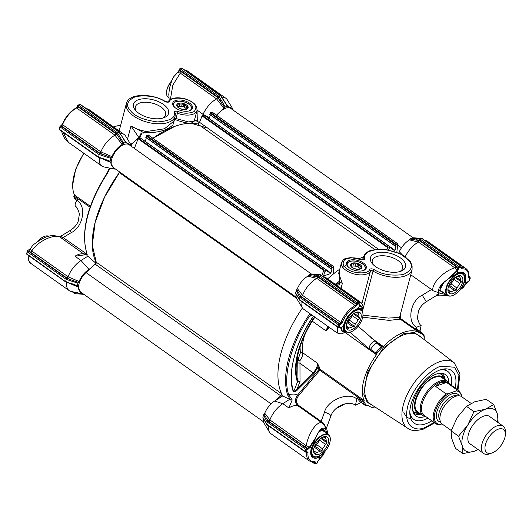 <?xml version="1.0" encoding="UTF-8"?>
<svg xmlns="http://www.w3.org/2000/svg" width="532" height="532" viewBox="0 0 532 532"><rect width="100%" height="100%" fill="white"/><g stroke="black" fill="none" stroke-linecap="round" stroke-linejoin="round"><path stroke-width="0.8" d="M87.195 254.456L86.955 255.613L87.813 256.218L81.017 260.507A19.312 9.922 125.4 0 0 68.089 276.773L79.049 281.508C81.336 276.281 84.635 272.231 88.937 269.352L81.017 260.507L74.985 256.231A19.312 9.922 -54.6 0 1 78.53 254.469A19.312 9.922 -54.6 0 1 83.916 254.063L85.426 254.835M74.985 256.231L86.789 254.549M216.657 98.945L180.288 73.117L172.867 85.034L170.353 99.57M115.012 135.241L114.985 135.188A19.312 9.922 125.4 0 0 100.907 151.866L111.873 156.601L111.175 157.532L99.93 153.229L100.907 151.866M62.197 238.283A1.682 0.865 -54.6 0 1 61.732 238.323L60.156 237.119A1.682 1.33 130.5 0 0 61.772 236.793L63.115 237.585A1.682 0.865 -54.6 0 1 62.197 238.283M190.217 123.258L191.121 123.244C186.918 123.264 181.711 122.074 175.507 119.66L174.456 119.767L172.927 124.894C167.274 130.393 157.771 132.987 144.425 132.661L145.13 131.71L164.481 128.777L173.818 121.176M136.365 111.274A15.641 7.94 -165.3 0 1 135.347 106.905A15.641 7.94 -165.3 0 1 139.53 103.108A15.641 7.94 -165.3 0 1 161.116 107.078A15.641 7.94 -165.3 0 1 165.605 114.846A15.641 7.94 -165.3 0 1 162.573 118.151M138.32 99.757A18.161 9.217 -165.3 0 1 163.324 104.325A18.161 9.217 -165.3 0 1 163.843 117.752A18.161 9.217 -165.3 0 1 163.736 117.791A18.161 9.217 -165.3 0 1 135.454 110.304A18.161 9.217 -165.3 0 1 138.32 99.757M189.611 103.148A10.234 5.194 14.7 0 0 176.617 100.235A10.234 5.194 14.7 0 0 173.871 106.493A10.234 5.194 14.7 0 0 175.686 108.116A10.234 5.194 14.7 0 0 189.871 110.689A10.234 5.194 14.7 0 0 189.611 103.148M189.465 110.829A9.396 4.768 14.7 0 0 191.553 108.714A9.396 4.768 14.7 0 0 188.853 104.053A9.396 4.768 14.7 0 0 179.464 101.14A9.396 4.768 14.7 0 0 173.379 103.946A9.396 4.768 14.7 0 0 174.163 106.812M180.335 108.761A6.716 3.411 -165.3 0 1 183.128 109.492M120.644 125.319A44.502 22.863 125.4 0 0 113.908 126.889A44.502 22.863 125.4 0 0 113.589 127.008L113.908 126.889M74.48 194.945L73.788 196.88A0.838 0.432 -54.6 0 1 74.114 196.135L74.234 195.989A0.838 0.432 125.4 0 0 74.56 195.237A0.838 0.432 125.4 0 0 74.527 195.051A44.502 22.863 -54.6 0 1 72.665 185.03A44.502 22.863 -54.6 0 1 83.963 153.356M83.73 153.189L75.677 169.216L72.665 185.03M76.668 200.69A0.838 0.432 125.4 0 1 76.648 200.677L76.648 200.677A0.838 0.432 125.4 0 0 76.648 200.677A46.178 23.727 -54.6 0 1 73.835 197.086A0.838 0.432 -54.6 0 1 73.788 196.88M65.788 281.827L26.866 253.99L27.584 250.572L30.144 248.929L31.74 250.998C37.154 241.767 53.719 233.634 60.156 237.119L59.744 236.853L70.231 230.449C73.988 228.088 76.675 224.996 78.284 221.166L79.408 213.851C77.931 209.049 76.681 206.635 75.67 206.609L75.484 206.416C74.673 204.906 75.198 202.925 77.047 200.464L78.231 199.048L74.114 196.135L73.822 196.68M59.677 236.886L61.772 236.793M70.231 230.449A5.041 0.359 58.6 0 0 71.215 232.644L63.115 237.585L86.829 254.05M177.648 72.452L177.688 72.425A0.838 0.366 52.3 0 0 177.668 72.438A0.838 0.392 -126.2 0 1 177.748 72.412L179.198 70.869L181.339 71.74A1.343 0.692 125.4 0 1 180.288 73.117L177.748 72.412L173.751 76.714L177.648 72.452A0.838 0.392 -126.2 0 0 177.582 72.532M181.339 71.74L217.847 97.642L224.564 107.378L227.257 106.048L220.627 95.727L218.014 97.137L179.477 69.805A0.838 0.426 -165.3 0 1 179.237 69.386A0.838 0.426 -165.3 0 1 179.457 69.18A0.838 0.579 70.4 0 1 180.228 68.901A0.838 0.432 125.4 0 0 179.477 69.805L179.198 70.869A0.838 0.426 -165.3 0 1 178.958 70.45L177.688 72.425A0.838 0.366 52.3 0 1 177.788 72.385M59.737 236.846C54.158 235.669 49.117 232.557 32.971 245.092L30.144 248.929M26.627 253.571L26.952 254.469A0.838 0.432 125.4 0 1 26.866 253.99A0.838 0.426 -165.3 0 1 26.627 253.571L27.584 250.572L66.706 278.322L65.549 281.435L77.386 286.223L77.665 286.808L67.93 282.692M28.788 250.14L30.597 252.254A1.343 0.692 125.4 0 0 31.74 250.998L68.089 276.786L67.105 278.156L70.876 279.772L66.706 278.322M63.055 132.342L68.402 142.31M59.531 128.81A0.838 0.426 14.7 0 0 59.305 129.01A0.838 0.426 14.7 0 0 59.544 129.429L98.227 156.874L110.064 161.662L110.649 158.297L103.773 156.122L104.186 155.045L99.477 153.416L98.467 157.266M111.873 156.601C114.327 151.248 117.752 147.198 122.154 144.465L114.979 135.201L116.202 133.938L118.656 137.123L119.667 136.498L117.266 132.634L78.583 105.19A0.838 0.579 -109.6 0 0 78.118 105.097L79.833 104.491A0.838 0.579 70.4 0 1 80.299 104.578L78.583 105.19A0.838 0.432 125.4 0 0 77.832 106.094L116.362 133.432L118.982 132.022L119.221 132.415M124.747 140.654L126.476 142.922L130.998 144.957L125.685 136.159A19.312 9.922 125.4 0 0 124.189 134.53L89.476 109.905L85.639 108.169M139.211 137.09L141.153 133.106L140.927 135.414L130.932 144.844M139.025 137.835L131.005 125.924C135.454 128.664 140.209 130.426 145.263 131.218L144.125 132.834L131.005 125.924L127.52 139.198M145.263 131.218L145.13 131.71M175.294 113.436A1.682 0.851 -165.3 0 1 177.435 113.223L176.025 118.583L174.556 118.343M175.507 119.66L176.025 118.583L188.368 121.908L194.173 121.263L196.973 110.59C197.212 107.265 195.723 104.511 192.498 102.31C185.036 96.837 170.765 95.953 168.065 102.018L165.326 101.459A1.343 0.565 120.5 0 0 164.94 101.499C167.068 102.457 168.611 102.457 169.568 101.486C170.041 96.678 186.679 97.276 192.012 102.29C196.341 105.05 197.026 108.149 194.067 111.594C188.634 113.748 183.334 113.728 178.167 111.527C175.826 110.882 174.516 111.161 174.243 112.365A1.343 1.137 -7.2 0 1 175.281 113.316L175.095 116.289A25.19 12.781 14.7 0 1 158.782 123.816A25.19 12.781 14.7 0 1 133.599 116.009A25.19 12.781 14.7 0 1 126.37 103.501L119.161 130.965M197.046 110.264L197.325 121.269M218.014 97.137L220.301 100.834L221.312 100.209L218.911 96.339L180.228 68.901L181.944 68.289A0.838 0.579 -109.6 0 0 181.478 68.196L182.25 68.302A0.838 0.432 125.4 0 0 181.944 68.289L220.866 96.119M70.47 280.843L70.876 279.772L78.384 282.425L77.891 283.17L66.101 279.333L27.418 251.889M109.865 168.165L107.451 173.312A88.585 45.506 125.4 0 0 86.689 252.454L86.955 255.613M86.689 252.454A0.838 0.672 162.6 0 1 86.47 252.155C80.911 230.097 87.8 203.729 107.132 173.053L107.245 173.1M107.451 173.312L107.132 173.053L109.446 168.079M99.344 157.691A19.312 9.922 125.4 0 0 101.838 166.031A19.312 9.922 125.4 0 0 103.873 166.908L113.928 169.016L110.343 162.247L100.608 158.13M116.362 133.432L122.919 143.667L125.612 142.343L119.288 132.049M124.189 134.53A19.312 9.922 125.4 0 0 120.205 133.539M141.153 133.106L141.798 133.007L140.481 136.538A0.838 0.352 -128.7 0 0 140.022 136.431M144.125 132.834L141.798 133.007M143.746 133.153L144.425 132.661M194.233 121.03L191.121 123.244L206.822 127.893M198.516 122.021L196.574 120.87A0.838 0.718 -62.1 0 0 196.428 120.791M199.38 122.613L199.999 121.23M202.586 115.431L203.064 114.353A19.312 9.922 -54.6 0 1 216.624 98.905L217.847 97.642M223.028 99.597L220.933 95.76M226.393 104.365L228.122 106.633L232.644 108.668L227.33 99.87A19.312 9.922 125.4 0 0 225.834 98.24A19.312 9.922 125.4 0 0 221.857 97.243M83.777 294.269L74.952 293.717L72.026 291.642M82.327 294.296L74.626 292.188M66.666 282.253A19.312 9.922 125.4 0 0 69.16 290.592A19.312 9.922 125.4 0 0 71.195 291.47L81.25 293.578L77.22 285.717L77.891 283.17M69.918 282.944L77.22 285.717L77.386 286.223L65.596 281.88M79.049 281.508L78.384 282.425M88.937 269.352L90.4 268.427M87.813 256.218L95.747 263.114M96.445 263.094L92.315 245.179L95.155 222.31L104.638 197L119.733 172.036M115.61 169.116L113.928 169.016M98.274 157.326L110.051 161.655L110.343 162.247L109.898 161.156L102.596 158.383M110.649 158.297L111.175 157.532M122.919 143.667L122.154 144.465M119.667 136.498L123.537 143.081M125.612 142.343L126.018 142.563L125.612 142.343M126.476 142.922L126.018 142.563L126.476 142.922M130.998 144.957L131.63 146.506M204.148 115.138L202.04 115.936L199.573 122.333A1.682 0.865 125.4 0 1 197.711 123.936A88.585 45.506 -54.6 0 0 152.917 138.3L174.935 126.317M216.444 115.158L223.799 108.176L216.624 98.905M224.564 107.378L223.799 108.176M221.312 100.209L225.182 106.792M227.257 106.048L227.663 106.267L227.257 106.048M228.122 106.633L227.663 106.267L228.122 106.633M232.644 108.668L233.275 110.21M83.012 293.657L83.477 294.382M82.919 293.664L81.25 293.578M376.556 407.997A44.502 22.863 -54.6 0 1 368.363 405.663A44.502 22.863 -54.6 0 1 367.951 405.364A0.838 0.432 -54.6 0 0 367.18 405.69L365.697 405.736A46.178 23.727 125.4 0 1 362.904 402.165L357.617 398.408A0.838 0.432 -54.6 0 1 357.903 397.457L356.719 398.874L355.542 405.158C348.34 400.244 333.99 406.109 330.838 416.144A5.041 1.576 -159.9 0 0 324.467 412.307L321.135 421.377L298.778 405.517C295.872 402.817 295.759 399.585 298.445 395.828L297.588 395.057C294.662 399.266 294.821 402.877 298.073 405.876A19.312 9.922 125.4 0 0 292.394 406.195A19.312 9.922 125.4 0 0 288.849 407.958L292.214 399.904L288.796 394.877A0.838 0.672 162.6 0 1 287.626 395.003L290.479 399.991L292.214 399.904M304.49 335.625A44.502 22.863 125.4 0 0 303.918 337.66A44.502 22.863 125.4 0 0 302.701 352.763L317.391 363.183A8.399 4.316 -54.6 0 1 313.222 372.633L297.308 388.413L300.015 381.524L299.962 360.583L297.667 360.184A1.682 1.343 162 0 1 298.146 359.16L297.481 356.633M320.124 369.667A0.838 0.432 125.4 0 0 320.118 369.281A0.838 0.692 -25.2 0 0 318.967 369.454L319.832 370.219A0.838 0.432 125.4 0 0 320.124 369.667A0.838 0.426 14.7 0 0 318.967 369.454L297.588 395.057C295.22 393.806 292.287 393.74 288.796 394.877C282.273 377.414 291.383 342.694 309.358 316.487L311.054 314.459M373.763 406.189L367.14 402.219L363.828 394.185L367.479 372.387L383.313 347.928L403.469 333.704L414.248 332.513L422.135 338.006M344.324 330.598L343.286 330.505L343.433 331.636C342.362 331.609 341.697 330.272 341.418 327.626A0.838 0.605 177.3 0 1 340.739 327.805L340.726 327.772A0.838 0.618 -5.5 0 0 341.418 327.566L343.16 326.422L343.845 324.32A0.838 0.412 15.7 0 0 344.064 324.128C346.551 317.005 350.668 312.058 356.42 309.285C359.24 308.56 360.603 308.42 360.51 308.879L360.862 309.85M443.768 292.793L441.301 291.755C440.523 290.931 437.59 289.488 444.074 282.293A0.838 0.352 45.8 0 0 444.12 282.066M318.422 456.343L317.212 456.842A0.838 0.592 71.8 0 1 317.604 457.966L323.975 452.479M357.617 398.408A46.178 23.727 125.4 0 0 360.41 401.979A0.838 0.432 125.4 0 0 360.43 401.999A0.838 0.432 125.4 0 0 360.45 402.012M366.149 405.856L360.41 401.979M266.825 424.649L305.448 452.047L306.638 452.001A0.838 0.579 70.4 0 0 306.944 451.621L306.518 451.774A0.838 0.579 70.4 0 1 305.747 452.06A0.838 0.432 -54.6 0 1 305.448 452.047A0.838 0.432 -54.6 0 1 305.361 451.562L266.685 424.124L267.23 422.022L305.913 449.467A0.838 0.432 -54.6 0 1 306.665 448.562L268.135 421.224L267.23 422.022L265.84 419.449A0.838 0.652 -28.4 0 1 266.805 418.764L268.58 421.091L269.897 419.954L306.239 445.736C308.254 433.533 316.959 420.486 322.219 422.94L322.645 422.508L321.135 421.377A0.838 0.432 -54.6 0 1 320.676 421.73A0.838 0.432 -54.6 0 1 320.43 421.743L298.073 405.876A0.838 0.432 125.4 0 0 298.319 405.863A0.838 0.432 125.4 0 0 298.778 405.517M337.268 333.045L337.361 326.941M301.112 301.225A19.312 9.922 125.4 0 0 302.149 307.569A19.312 9.922 125.4 0 0 303.646 309.198L337.142 332.966L341.045 333.93L342.734 333.491L345.687 331.616M370.771 337.607L383.379 346.551A0.838 0.432 -54.6 0 1 382.993 346.824A0.838 0.432 -54.6 0 1 382.688 346.811A0.838 0.432 -54.6 0 1 382.641 346.764L381.238 346.498A46.178 23.727 125.4 0 0 375.798 353.009L376.483 354.738L344.829 332.287M420.007 331.217L421.131 325.391L416.463 327.326L415.279 328.743L421.038 333.052A0.838 0.432 -54.6 0 1 420.579 333.404A0.838 0.432 -54.6 0 1 420.28 333.384A0.838 0.432 -54.6 0 1 420.273 333.384A44.502 22.863 -54.6 0 0 419.861 333.079A44.502 22.863 -54.6 0 0 383.379 346.551M399.718 318.602L400.403 318.415L400.809 312.696M362.731 259.31L362.425 259.676M360.603 258.033A88.585 45.506 125.4 0 0 358.887 258.672A88.585 45.506 -54.6 0 1 363.303 257.136A88.585 45.506 125.4 0 0 360.603 258.033M361.926 303.519L370.438 271.094A1.682 0.851 -165.3 0 1 373.012 271.087A25.19 12.781 -165.3 0 0 412.067 269.784L399.579 317.385L388.393 318.076L362.977 315.177M442.857 369.068L442.258 369.281A32.299 16.592 125.4 0 0 437.563 370.957L436.44 371.516A32.299 16.592 125.4 0 0 410.923 404.726A32.299 16.592 125.4 0 0 410.677 418.278A32.299 16.592 125.4 0 0 431.804 420.819M410.072 415.844A29.386 15.095 125.4 0 0 412.36 418.352L413.65 419.263A29.386 15.095 -54.6 0 1 409.82 412.081M455.119 387.948A32.299 16.592 125.4 0 0 445.743 368.849A32.299 16.592 125.4 0 0 443.289 369.068M439.612 370.086A29.386 15.095 -54.6 0 1 447.658 371.329L446.368 370.412A29.386 15.095 125.4 0 0 443.209 369.068M349.418 267.902A10.234 5.194 14.7 0 0 363.595 270.475A10.234 5.194 14.7 0 0 363.336 262.934A10.234 5.194 14.7 0 0 350.342 260.022A10.234 5.194 14.7 0 0 347.602 266.279A10.234 5.194 14.7 0 0 349.418 267.902M363.19 270.615A9.396 4.768 14.7 0 0 365.278 268.5A9.396 4.768 14.7 0 0 362.578 263.839A9.396 4.768 14.7 0 0 353.188 260.926A9.396 4.768 14.7 0 0 347.103 263.732A9.396 4.768 14.7 0 0 347.888 266.599M375.286 253.259A18.161 9.217 14.7 0 0 372.42 263.799A18.161 9.217 14.7 0 0 400.709 271.293A18.161 9.217 14.7 0 0 400.815 271.253A18.161 9.217 14.7 0 0 400.29 257.82A18.161 9.217 14.7 0 0 375.286 253.259M399.545 271.653A15.641 7.94 14.7 0 0 402.578 268.341A15.641 7.94 14.7 0 0 398.089 260.574A15.641 7.94 14.7 0 0 376.503 256.61A15.641 7.94 14.7 0 0 372.314 260.401A15.641 7.94 14.7 0 0 373.331 264.776M319.233 366.967L317.391 363.183L318.063 367.093A0.838 0.672 163 0 1 319.233 366.967A44.502 22.863 125.4 0 0 320.118 369.281L364.187 400.543A0.838 0.432 -54.6 0 1 363.895 401.48L357.903 397.457M300.341 352.902A1.682 1.277 -8.8 0 1 302.701 352.763A8.399 4.316 125.4 0 1 299.962 360.583L298.146 359.16L300.341 352.902L300.048 346.977M313.986 373.504L299.749 363.07A1.682 0.938 -0.8 0 1 297.74 362.352L298.02 381.424L299.19 381.397L297.448 382.003L293.657 391.665A0.838 0.678 160.6 0 1 293.471 391.938C294.795 392.104 296.331 391.219 298.073 389.284L313.986 373.504L318.063 367.093L318.967 369.454M297.155 358.342A51.71 26.567 -54.6 0 0 297.667 360.184L297.74 362.352M329.002 327.187L328.596 326.947L325.883 330.818L312.277 321.168M313.548 316.227L313.408 316.394A81.163 41.696 -54.6 0 0 293.657 391.665C294.562 391.585 295.779 390.501 297.308 388.413L298.073 389.284M300.015 381.524L299.19 381.397M313.448 316.154L314.525 316.906A70.53 36.236 125.4 0 0 297.448 382.003M322.645 422.508C324.66 424.17 325.604 426.391 325.484 429.171C325.424 426.611 324.334 424.536 322.219 422.94L320.43 421.743M309.371 447.279L309.95 447.505L309.371 447.279L307.536 448.25L305.095 446.993A1.343 0.692 -54.6 0 0 306.239 445.736L309.405 447.239L315.469 437.996L318.123 432.888C320.776 428.233 323.23 426.99 325.484 429.171L326.542 427.848L325.484 429.171L327.113 433.647M314.871 317.165A69.692 35.804 125.4 0 0 296.151 368.31A69.692 35.804 125.4 0 0 298.02 381.424M324.726 451.681L323.037 455.306L319.22 459.468M466.577 282.971L463.319 287.413L459.748 290.02M466.484 282.971L459.927 289.8M341.418 327.626L340.068 326.907A0.838 0.579 70.4 0 1 339.762 327.28L340.726 327.772M345.441 331.443L343.346 331.735C342.096 331.868 341.225 330.558 340.739 327.805L339.35 327.426M345.354 331.376L344.636 331.808A0.838 0.798 -116.1 0 0 344.596 330.844M359.087 304.41L359.526 305.315C361.787 305.94 362.651 307.25 362.126 309.245L362.046 309.331C361.627 308.081 359.845 307.942 356.706 308.919L358.422 308.148L359.406 306.02A0.838 0.698 -79.3 0 0 359.492 305.295L359.526 305.315A0.838 0.692 96.5 0 1 359.452 306.026C361.587 306.445 362.452 307.549 362.046 309.331L360.889 309.425L362.126 309.245L361.846 310.688M359.492 305.295L359.14 304.131A0.838 0.426 -165.3 0 1 358.92 304.331L359.452 306.026M326.409 433.148L322.931 429.051L318.123 432.888A0.838 0.539 -147.1 0 1 318.07 433.181L315.543 438.188L311.227 449.294A0.838 0.439 13.7 0 1 311.001 449.513L315.503 438.082L315.017 438.248L315.516 438.055L309.99 447.439M324.58 451.848L319.247 459.289A0.838 0.392 53.8 0 1 319.153 459.548A0.838 0.392 53.8 0 1 319.134 459.562M446.594 294.795L439.266 292.919C437.523 290.226 439.053 286.695 443.848 282.326A0.838 0.352 45.8 0 0 444.074 282.293L449.001 278.389L458.537 272.823A0.838 0.592 -108.2 0 0 458.863 272.444L448.915 278.316L457.227 271.12A0.838 0.392 -126 0 0 456.988 270.515L457.015 270.475A0.838 0.366 52.3 0 1 457.281 271.074L457.626 271.36L457.214 272.869L458.863 272.444C464.416 271.247 466.617 274.066 465.467 280.896L460.626 288.883M448.888 278.336L443.848 282.326L439.592 290.565L446.002 294.376M457.227 271.12L458.85 268.653A0.838 0.426 -165.3 0 1 457.693 268.441L457.015 270.475M422.295 239.021L421.756 238.416L412.918 237.764L413.324 237.984L410.844 238.509L416.689 238.808A0.838 0.579 93.7 0 0 416.23 239.826L419.435 240.038L457.972 267.377A0.838 0.432 -54.6 0 1 458.724 266.472A0.838 0.579 70.4 0 1 459.129 267.589A0.838 0.426 -165.3 0 1 457.972 267.377L457.693 268.441L455.838 266.479A1.343 0.692 -54.6 0 1 454.787 267.855L456.988 270.515L448.915 278.316M468.227 281.415A0.838 0.579 -109.6 0 0 468.526 281.042L469.397 280.73A0.838 0.426 14.7 0 0 469.623 280.524L470.268 278.076A0.838 0.426 -165.3 0 1 470.042 278.283L469.397 280.73A0.838 0.579 -109.6 0 1 469.091 281.102L466.65 282.811M464.396 280.756A0.838 0.439 -166.3 0 0 465.467 280.896L465.054 282.904L466.305 282.465L466.517 282.904L468.526 281.042M320.643 275.31L320.277 274.685L316.926 274.465A0.838 0.579 -86.3 0 1 317.085 274.512M419.435 240.038L420.047 239.028L421.923 238.396L418.571 238.176A0.838 0.579 -86.3 0 1 418.731 238.223M343.286 330.505L343.426 331.629C342.847 330.565 342.987 328.131 343.845 324.32C346.412 316.986 350.701 311.852 356.706 308.919A0.838 0.572 68.9 0 1 356.42 309.285M344.064 324.128L343.546 330.857M299.895 300.161L299.363 299.563L299.895 300.161L299.363 299.563L299.908 297.461L298.519 294.888A0.838 0.652 -28.4 0 1 299.483 294.203L301.258 296.53L302.575 295.393A19.312 9.922 -54.6 0 1 316.786 278.362L317.677 276.866L308.58 275.383L307.815 276.181A15.115 7.767 125.4 0 0 297.395 288.663L302.575 295.38L340.919 322.592A19.312 9.922 -54.6 0 1 355.137 305.561A0.838 0.499 61.8 0 1 355.642 306.638C349.637 310.189 345.108 315.622 342.036 322.924L340.919 322.592A1.343 0.692 -54.6 0 1 339.768 323.848L339.343 324.001L300.813 296.663L299.908 297.461L338.591 324.906A0.838 0.432 -54.6 0 1 339.343 324.001A0.838 0.579 70.4 0 1 339.748 325.118L339.197 327.213A0.838 0.579 70.4 0 1 338.425 327.499A0.838 0.432 -54.6 0 1 338.126 327.486A0.838 0.432 -54.6 0 1 338.039 327L299.363 299.563L297.967 296.989A0.838 0.652 151.6 0 0 298.006 297.401L299.39 299.955M314.518 461.976A1.343 0.692 -54.6 0 1 314.605 462.694A0.838 0.426 14.7 0 0 315.762 462.907L315.629 463.432A0.838 0.579 70.4 0 1 314.858 463.711A0.838 0.432 -54.6 0 1 314.552 463.698A0.838 0.432 -54.6 0 1 314.465 463.219A0.838 0.426 14.7 0 0 315.629 463.432L317.338 462.82A0.838 0.426 14.7 0 0 317.564 462.614L317.032 463.192A0.838 0.579 -109.6 0 0 317.338 462.82L317.617 461.756A0.838 0.426 14.7 0 0 317.843 461.55L319.114 459.575A0.838 0.366 -127.7 0 0 319.187 459.329L318.848 459.049L319.233 457.52L317.604 457.966C312.051 459.156 309.85 456.336 311.001 449.513L311.4 447.485L310.163 447.937L309.95 447.505L307.942 449.367A0.838 0.579 70.4 0 0 307.536 448.25L306.665 448.562A0.838 0.579 70.4 0 1 307.07 449.68L307.942 449.367M318.07 433.181C323.649 427.05 321.222 430.588 323.057 430.062L324.394 431.718M319.007 459.615A0.838 0.366 -127.7 0 0 319.114 459.575L323.037 455.306M319.247 459.289L317.617 461.756M266.685 424.124L265.288 421.55A0.838 0.652 151.6 0 0 265.328 421.962L266.712 424.516M359.18 302.648A0.838 0.426 -165.3 0 1 359.419 303.067A0.838 0.426 -165.3 0 1 359.2 303.267A0.838 0.579 -109.6 0 0 358.794 302.149L320.111 274.712L318.402 275.323L317.79 276.327L356.327 303.666L356.187 304.184A0.838 0.426 14.7 0 0 357.344 304.397L355.642 306.638M436.646 294.881C437.71 295.626 438.587 294.974 439.266 292.919L432.975 290.698C431.113 283.749 443.854 270.988 454.787 267.855L418.438 242.067L419.322 240.577L410.225 239.087L409.46 239.885A15.115 7.767 125.4 0 0 399.319 251.716L398.707 253.086M362.904 402.165L363.715 401.58M355.542 405.158L360.004 403.083L360.729 402.212M329.567 327.566L325.883 330.818A8.399 4.316 -54.6 0 0 327.513 326.136M424.868 240.424A19.312 9.922 -54.6 0 1 425.607 240.531A19.312 9.922 -54.6 0 1 427.642 241.408L465.985 268.607A19.312 9.922 -54.6 0 0 461.164 267.709A1.343 0.692 -54.6 0 1 460.885 267.682M418.398 238.196A0.838 0.579 -86.3 0 1 418.571 238.176L413.085 237.738M320.111 274.712L316.753 274.492A0.838 0.579 -86.3 0 1 316.926 274.465L311.439 274.033M316.753 274.492L311.273 274.053L311.679 274.279L309.198 274.798L315.044 275.104A0.838 0.579 93.7 0 0 314.585 276.121L317.79 276.327M310.063 313.754L308.387 315.868A88.585 45.506 125.4 0 0 287.626 395.003M312.124 315.217L309.358 316.487L308.387 315.868M288.849 407.958L282.818 403.675L289.621 399.386L290.479 399.991M276.061 400.144L280.71 395.801A1.682 0.865 125.4 0 0 281.561 394.418A1.682 0.865 125.4 0 0 281.548 393.66A88.585 45.506 -54.6 0 1 302.415 307.968A88.585 45.506 125.4 0 0 282.718 395.948L274.598 401.068L282.818 403.675A19.312 9.922 125.4 0 0 269.897 419.941L264.717 413.224L263.553 414.887L262.888 417.427L265.288 421.55M306.705 451.967A1.343 0.692 -54.6 0 1 306.831 452.519A19.312 9.922 -54.6 0 0 309.311 460.965L270.968 433.76A19.312 9.922 -54.6 0 1 269.471 432.13A19.312 9.922 -54.6 0 1 268.434 425.786M410.764 274.765L431.538 289.508L422.302 295.147A5.041 0.359 58.6 0 0 424.948 299.509A5.041 0.359 58.6 0 0 426.571 301.551L437.124 295.114L439.266 292.919M424.769 340.034A44.502 22.863 -54.6 0 0 424.037 338.199A0.838 0.432 -54.6 0 1 424.323 337.261L424.137 335.745A46.178 23.727 125.4 0 0 421.351 332.174L421.098 332.866M367.12 405.77A45.34 23.295 -54.6 0 1 363.828 401.56M364.187 400.543A44.502 22.863 -54.6 0 1 376.483 354.738M382.235 346.438L376.703 342.515A0.838 0.432 125.4 0 0 376.656 342.468A0.838 0.432 125.4 0 0 375.951 342.748A46.178 23.727 125.4 0 0 370.511 349.251A0.838 0.432 125.4 0 0 370.305 350.182L376.117 354.312M376.683 342.488L376.097 341.737C374.176 338.778 367.366 346.917 369.693 349.404L370.305 350.182M358.994 302.096L360.703 302.322L361.527 303.041L362.97 305.986L363.01 307.815L362.059 310.961M410.844 238.509L410.225 239.087M418.438 242.067L409.46 239.885M360.703 302.322L325.99 277.697A19.312 9.922 125.4 0 0 323.961 276.826A19.312 9.922 125.4 0 0 323.217 276.713M309.198 274.798L308.58 275.383M316.786 278.362L307.815 276.181M300.813 296.663L296.723 289.581L295.566 292.866L297.967 296.989M297.395 288.663L296.723 289.581M298.519 294.888L296.231 290.326M295.566 292.866L296.005 293.957A15.115 7.767 125.4 0 0 296.829 298.771L302.149 307.569M282.718 395.948L289.621 399.386M274.598 401.068A15.115 7.767 125.4 0 0 264.717 413.224M268.135 421.224L264.045 414.142M265.84 419.449L263.553 414.887M262.888 417.427L263.327 418.518A15.115 7.767 125.4 0 0 264.151 423.332L269.471 432.13M418.431 242.073A19.312 9.922 125.4 0 0 405.178 256.856M432.975 290.698L431.538 289.508M421.311 332.148L416.064 328.424A0.838 0.432 125.4 0 0 416.044 328.41A0.838 0.432 125.4 0 0 415.279 328.743M421.105 332.972A45.34 23.295 -54.6 0 1 424.39 337.182M376.204 354.385A45.34 23.295 -54.6 0 1 382.608 346.718M376.097 341.737L358.136 326.262M336.264 284.986L338.418 283.091L337.727 282.153A88.585 45.506 125.4 0 0 335.293 284.301M321.747 275.669L323.749 270.489L325.604 269.511L325.504 271.067L324.613 271.892L323.622 276.002L330.711 273.521L332.041 269.245L331.443 268.946L331.775 267.689L333.65 266.638L333.178 272.637A1.682 0.865 125.4 0 0 333.398 273.362A1.682 0.865 125.4 0 0 334.495 273.102A88.585 45.506 -54.6 0 1 339.768 269.172A88.585 45.506 125.4 0 0 327.659 278.881M399.579 317.385L400.197 319.127L389.025 320.397L362.724 317.158M337.667 285.977L338.418 283.091L339.768 282.585L339.077 281.581L337.727 282.153M339.077 281.581L342.342 283.396L341.039 288.371M339.456 270.362L339.576 281.94M345.92 265.568L342.768 267.37M369.454 269.564C368.982 274.372 352.344 273.774 347.01 268.76C342.681 266 341.996 262.901 344.962 259.456C350.389 257.302 355.689 257.322 360.856 259.523C363.196 260.168 364.506 259.889 364.786 258.685C363.389 253.259 368.955 250.073 381.471 249.122C395.409 251.018 404.387 254.722 408.423 260.241C413.73 265.634 412.001 270.409 403.249 274.559C391.193 276.055 381.471 274.386 374.089 269.558C371.961 268.594 370.412 268.594 369.454 269.564A1.343 1.15 25.8 0 1 370.438 271.094A15.115 7.667 -165.3 0 1 360.211 274.878A15.115 7.667 -165.3 0 1 345.8 270.209A15.115 7.667 -165.3 0 1 341.464 262.702L338.665 273.375L342.342 283.396M356.852 269.278A6.716 3.411 14.7 0 0 354.066 268.547M420.932 414.135A22.051 11.332 -54.6 0 1 419.548 413.929A22.051 11.332 -54.6 0 1 415.253 400.363A22.051 11.332 -54.6 0 1 429.317 379.815A22.051 11.332 -54.6 0 1 444.572 378.658A22.051 11.332 -54.6 0 1 445.224 379.895A24.332 12.502 -54.6 0 0 441.613 373.258M424.955 416.536A25.423 13.061 -54.6 0 1 414.375 414.481A25.423 13.061 -54.6 0 1 413.364 401.474A25.423 13.061 -54.6 0 1 443.382 373.59A25.423 13.061 -54.6 0 1 448.815 382.9M447.658 371.329A29.386 15.095 -54.6 0 1 451.276 385.221M427.961 418.092A29.386 15.095 -54.6 0 1 413.65 419.263M174.968 107.564A9.237 4.688 -165.3 0 1 175.946 101.765A9.237 4.688 -165.3 0 1 175.999 101.745A9.237 4.688 -165.3 0 1 190.383 105.555A9.237 4.688 -165.3 0 1 188.927 110.915A9.237 4.688 -165.3 0 1 188.388 111.088M186.519 109.266L186.772 109.047A5.207 2.64 14.7 0 0 187.35 108.209A5.207 2.64 14.7 0 0 187.397 107.843L187.916 106.6L186.666 106.32A5.207 2.64 14.7 0 0 184.823 105.017L183.846 103.713L182.21 104.166A5.207 2.64 14.7 0 0 179.75 104.066L178.38 103.494L177.868 104.738A5.207 2.64 14.7 0 0 177.282 105.569A5.207 2.64 14.7 0 0 177.236 105.941L177.974 107.464M178.353 103.414A5.879 2.986 14.7 0 0 177.422 106.826A5.879 2.986 14.7 0 0 186.579 109.246A5.879 2.986 14.7 0 0 186.612 109.233A5.879 2.986 14.7 0 0 186.446 104.89A5.879 2.986 14.7 0 0 178.353 103.414M177.123 106.367L177.236 105.941M177.868 104.738L177.356 106.693M182.21 104.166L181.625 106.4A5.207 2.64 14.7 0 0 179.158 106.3L179.75 104.066M186.666 106.32L186.074 108.561A5.207 2.64 14.7 0 0 184.238 107.258L184.823 105.017M187.211 108.555L187.397 107.843M186.074 108.561L186.765 109.053M181.625 106.4L183.121 106.46L184.238 107.258M177.395 106.752L177.661 106.24L179.158 106.3M177.661 106.24L178.38 103.494M183.121 106.46L183.846 103.713M348.699 267.35A9.237 4.688 -165.3 0 1 349.67 261.551A9.237 4.688 -165.3 0 1 349.73 261.531A9.237 4.688 -165.3 0 1 364.114 265.342A9.237 4.688 -165.3 0 1 362.658 270.702A9.237 4.688 -165.3 0 1 362.112 270.874M360.25 269.059L360.497 268.833A5.207 2.64 14.7 0 0 361.082 268.002A5.207 2.64 14.7 0 0 361.122 267.629L361.64 266.392L360.39 266.106A5.207 2.64 14.7 0 0 358.555 264.803L357.571 263.5L355.935 263.952A5.207 2.64 14.7 0 0 353.474 263.852L352.111 263.28L351.592 264.524A5.207 2.64 14.7 0 0 351.007 265.355A5.207 2.64 14.7 0 0 350.967 265.727L351.699 267.25M352.078 263.2A5.879 2.986 14.7 0 0 351.153 266.612A5.879 2.986 14.7 0 0 360.304 269.039A5.879 2.986 14.7 0 0 360.337 269.026A5.879 2.986 14.7 0 0 360.171 264.677A5.879 2.986 14.7 0 0 352.078 263.2M350.854 266.153L350.967 265.727M351.592 264.524L351.08 266.479M355.935 263.952L355.349 266.193A5.207 2.64 14.7 0 0 352.889 266.093L353.474 263.852M360.39 266.106L359.805 268.347A5.207 2.64 14.7 0 0 357.963 267.044L358.555 264.803M360.935 268.341L361.122 267.629M359.805 268.347L360.497 268.84M355.349 266.193L356.846 266.253L357.963 267.044M351.12 266.539L351.386 266.027L352.889 266.093M351.386 266.027L352.111 263.28M356.846 266.253L357.571 263.5M350.847 331.868A13.267 6.816 -54.6 0 1 350.694 331.928A13.267 6.816 -54.6 0 1 345.84 331.722A13.267 6.816 -54.6 0 1 344.49 324.121A13.267 6.816 -54.6 0 1 352.024 312.497A13.267 6.816 -54.6 0 1 361.195 310.083A13.267 6.816 -54.6 0 1 362.99 314.598A13.267 6.816 -54.6 0 1 362.99 314.764M344.955 324.207A12.928 6.643 -54.6 0 1 355.25 310.874A12.928 6.643 -54.6 0 1 362.99 314.924A12.928 6.643 -54.6 0 1 362.545 317.93A12.928 6.643 -54.6 0 1 351 331.815A12.928 6.643 -54.6 0 1 344.955 324.207M346.312 325.172A8.818 4.529 125.4 0 0 347.117 327.113L348.061 328.849L348.912 327.885A8.818 4.529 125.4 0 0 352.57 326.582L354.651 326.495L348.161 321.887L349.305 320.065A8.818 4.529 125.4 0 0 352.151 315.536L358.029 319.699A8.818 4.529 125.4 0 1 355.183 324.234L354.651 326.495M355.17 312.69A8.818 4.529 125.4 0 1 356.241 312.583L358.322 312.497L358.036 313.355A8.818 4.529 125.4 0 1 358.847 316.587L359.785 318.316L358.029 319.699M346.611 323.616A10.494 5.393 125.4 0 0 346.252 326.056A10.494 5.393 125.4 0 0 352.53 329.348A10.494 5.393 125.4 0 0 360.889 318.522A10.494 5.393 125.4 0 0 355.981 312.344A10.494 5.393 125.4 0 0 346.611 323.616M347.163 321.953A8.725 4.482 125.4 0 0 352.41 314.558M352.55 314.439A8.818 4.529 -54.6 0 1 352.151 315.536L353.135 313.966M355.183 324.234L349.305 320.065A8.818 4.529 -54.6 0 1 347.097 322.126M358.847 316.587L354.152 313.255M356.872 312.53L358.036 313.355M348.912 327.885L346.565 326.222M346.931 322.578L352.57 326.582M359.785 318.316L353.388 313.78M347.03 322.292L348.161 321.887M263.52 421.79L80.392 291.868A13.852 7.115 -54.6 0 1 85.985 272.557L95.048 264.085A1.682 0.865 125.4 0 0 95.893 262.708A1.682 0.865 125.4 0 0 95.886 261.943A88.585 45.506 -54.6 0 1 119.328 172.594A1.682 0.865 125.4 0 0 119.667 171.989M393.534 251.091L394.97 250.326L395.994 246.409L395.402 246.11L395.728 244.853L397.79 243.809L396.825 252.274M386.99 249.495L388.134 247.187L389.743 246.682L389.464 248.231L388.387 249.754M296.198 297.228L113.07 167.307A13.852 7.115 -54.6 0 1 115.278 151.893A13.852 7.115 -54.6 0 1 129.103 144.711L311.393 274.033M134.35 148.435L138.087 138.772L140.189 137.974M145.329 141.499L146.313 137.775M331.429 269.026L145.815 137.422L146.566 135.434L148.242 135.101M209.289 118.663L210.266 114.939M395.389 246.19L209.774 114.593L210.519 112.598L212.195 112.265M216.97 115.53A13.852 7.115 -54.6 0 1 230.748 108.415L413.038 237.738M471.059 403.369L461.596 396.659A16.791 8.625 125.4 0 0 455.552 396.36A16.791 8.625 125.4 0 0 442.172 409.873A16.791 8.625 125.4 0 0 442.165 424.051L451.242 430.494M489.939 453.736A16.791 8.625 -54.6 0 1 489.839 453.769A16.791 8.625 -54.6 0 1 489.733 453.809A16.791 8.625 -54.6 0 1 483.688 453.51A16.791 8.625 -54.6 0 1 483.694 439.332A16.791 8.625 -54.6 0 1 497.074 425.819A16.791 8.625 -54.6 0 1 503.119 426.119A16.791 8.625 -54.6 0 1 505.4 431.831L505.36 434.278A14.271 7.335 125.4 0 0 498.291 429.171A14.271 7.335 125.4 0 0 485.457 444.533A14.271 7.335 125.4 0 0 492.047 452.958A14.271 7.335 125.4 0 0 492.133 452.932A14.271 7.335 125.4 0 0 505.36 434.278M461.876 396.859A19.312 9.922 125.4 0 0 456.03 390.954L457.094 389.949A20.15 10.354 -54.6 0 1 459.236 390.867L447.485 382.528A20.15 10.354 125.4 0 0 440.23 382.169A20.15 10.354 125.4 0 0 424.17 398.388A20.15 10.354 125.4 0 0 424.164 415.399L435.914 423.738A20.15 10.354 -54.6 0 1 434.445 410.305A20.15 10.354 -54.6 0 1 446.135 393.86L448.37 393.693A19.312 9.922 125.4 0 0 435.03 412.406A19.312 9.922 125.4 0 0 440.297 424.483L438.062 424.656A20.15 10.354 -54.6 0 1 435.914 423.738L438.062 424.656M426.039 416.729A20.994 10.786 -54.6 0 1 423.093 415.672A20.994 10.786 -54.6 0 1 423.1 397.949A20.994 10.786 -54.6 0 1 439.831 381.052A20.994 10.786 -54.6 0 1 447.385 381.431A20.994 10.786 -54.6 0 1 449.36 383.858M457.094 389.949L446.514 382.448L440.729 382.521L435.562 386.358L446.135 393.86M456.03 390.954L448.37 393.693M441.952 423.891L440.297 424.483M446.514 382.448L435.562 386.358M497.473 422.109A25.19 12.941 125.4 0 0 497.48 414.435A25.19 12.941 125.4 0 0 485.397 409.234L493.716 404.586L486.288 399.319L474.823 401.733L466.504 406.382L457.234 417.527L451.109 430.907L451.728 438.521L455.492 448.363L462.92 453.636L462.301 446.022A25.19 12.941 125.4 0 0 474.384 451.222A25.19 12.941 125.4 0 0 478.042 449.507M470.88 444.426A16.878 8.672 -54.6 0 1 467.834 438.248A16.878 8.672 -54.6 0 1 477.35 420.094A16.878 8.672 -54.6 0 1 483.475 416.197A16.878 8.672 -54.6 0 1 490.311 417.028M485.397 409.234A25.19 12.941 125.4 0 0 467.808 425.028A25.19 12.941 125.4 0 0 462.301 446.022L458.537 436.173L467.808 425.028L473.932 411.648L485.397 409.234M478.148 449.58L474.384 451.222L462.92 453.636M493.716 404.586L497.48 414.435L498.098 422.049M466.504 406.382L473.932 411.648M451.109 430.907L458.537 436.173M48.884 236.308A13.267 6.816 125.4 0 0 44.455 236.361A13.267 6.816 125.4 0 0 39.641 239.427A13.267 6.816 125.4 0 0 38.171 240.876M44.302 236.421A12.928 6.643 125.4 0 0 44.149 236.474A12.928 6.643 125.4 0 0 39.454 239.46A12.928 6.643 125.4 0 0 37.792 241.122M171.55 81.103A13.267 6.816 125.4 0 0 166.483 92.841A13.267 6.816 125.4 0 0 168.285 97.356L168.87 97.775M171.69 80.758A12.928 6.643 125.4 0 0 166.489 92.515A12.928 6.643 125.4 0 0 166.489 92.674M318.176 456.429A13.267 6.816 -54.6 0 1 318.016 456.489A13.267 6.816 -54.6 0 1 313.162 456.283A13.267 6.816 -54.6 0 1 311.812 448.682A13.267 6.816 -54.6 0 1 319.346 437.058A13.267 6.816 -54.6 0 1 328.517 434.644A13.267 6.816 -54.6 0 1 330.312 439.159A13.267 6.816 -54.6 0 1 330.312 439.326M312.277 448.769A12.928 6.643 -54.6 0 1 322.572 435.435A12.928 6.643 -54.6 0 1 330.312 439.485A12.928 6.643 -54.6 0 1 329.867 442.491A12.928 6.643 -54.6 0 1 318.322 456.376A12.928 6.643 -54.6 0 1 312.277 448.769M313.634 449.733A8.818 4.529 125.4 0 0 314.439 451.675L315.383 453.41L316.234 452.446A8.818 4.529 125.4 0 0 319.892 451.143L321.973 451.056L315.483 446.448L316.626 444.626A8.818 4.529 125.4 0 0 319.473 440.097L325.351 444.26A8.818 4.529 125.4 0 1 322.505 448.795L321.973 451.056M322.492 437.251A8.818 4.529 125.4 0 1 323.562 437.144L325.644 437.058L325.358 437.916A8.818 4.529 125.4 0 1 326.169 441.148L327.107 442.877L325.351 444.26M313.933 448.177A10.494 5.393 125.4 0 0 313.574 450.617A10.494 5.393 125.4 0 0 319.852 453.909A10.494 5.393 125.4 0 0 328.211 443.083A10.494 5.393 125.4 0 0 323.303 436.905A10.494 5.393 125.4 0 0 313.933 448.177M314.485 446.514A8.725 4.482 125.4 0 0 319.732 439.119M319.872 439A8.818 4.529 -54.6 0 1 319.473 440.097L320.457 438.528M322.505 448.795L316.626 444.626A8.818 4.529 -54.6 0 1 314.419 446.687M326.169 441.148L321.474 437.816M324.194 437.091L325.358 437.916M316.234 452.446L313.887 450.784M314.252 447.139L319.892 451.143M327.107 442.877L320.71 438.341M314.352 446.853L315.483 446.448M452.499 295.579A13.267 6.816 -54.6 0 1 452.34 295.639A13.267 6.816 -54.6 0 1 447.485 295.433A13.267 6.816 -54.6 0 1 446.142 287.832A13.267 6.816 -54.6 0 1 453.67 276.201A13.267 6.816 -54.6 0 1 462.84 273.787A13.267 6.816 -54.6 0 1 464.636 278.303A13.267 6.816 -54.6 0 1 464.636 278.469M446.601 287.918A12.928 6.643 -54.6 0 1 456.895 274.579A12.928 6.643 -54.6 0 1 464.636 278.628A12.928 6.643 -54.6 0 1 464.19 281.634A12.928 6.643 -54.6 0 1 452.646 295.526A12.928 6.643 -54.6 0 1 446.601 287.918M447.957 288.883A8.818 4.529 125.4 0 0 448.762 290.824L449.706 292.553L450.557 291.596A8.818 4.529 125.4 0 0 454.215 290.286L456.296 290.199L449.806 285.598L450.95 283.775A8.818 4.529 125.4 0 0 453.796 279.24L459.675 283.41A8.818 4.529 125.4 0 1 456.828 287.945L456.296 290.199M456.815 276.401A8.818 4.529 125.4 0 1 457.886 276.294L459.967 276.201L459.681 277.066A8.818 4.529 125.4 0 1 460.493 280.291L461.43 282.027L459.675 283.41M448.257 287.327A10.494 5.393 125.4 0 0 447.897 289.767A10.494 5.393 125.4 0 0 454.182 293.052A10.494 5.393 125.4 0 0 462.534 282.226A10.494 5.393 125.4 0 0 457.626 276.055A10.494 5.393 125.4 0 0 448.257 287.327M448.808 285.657A8.725 4.482 125.4 0 0 454.055 278.263M454.195 278.143A8.818 4.529 -54.6 0 1 453.796 279.24L454.78 277.671M456.828 287.945L450.95 283.775A8.818 4.529 -54.6 0 1 448.742 285.837M460.493 280.291L455.798 276.966M458.518 276.241L459.681 277.066M450.557 291.596L448.21 289.927M448.576 286.289L454.215 290.286M461.43 282.027L455.033 277.485M448.676 285.997L449.806 285.598M178.167 111.527L177.435 113.223A15.115 7.667 14.7 0 0 196.973 110.59M85.3 253.325A1.682 0.865 -54.6 0 1 84.382 254.023A1.682 0.865 -54.6 0 1 83.916 254.063L61.732 238.323M73.921 195.922L90.061 207.214M77.625 199.773L73.835 197.086M74.527 195.051L90.38 206.296M71.215 232.644C83.078 227.264 86.902 206.183 77.047 200.464M103.773 156.122L98.872 154.42L60.189 126.982A0.838 0.426 -165.3 0 1 59.95 126.563A0.838 0.426 -165.3 0 1 60.169 126.363A0.838 0.579 70.4 0 1 60.941 126.077A0.838 0.432 125.4 0 0 60.189 126.982L59.544 129.429A0.838 0.432 125.4 0 0 59.631 129.908L98.254 157.312M78.118 105.097A0.838 0.579 -109.6 0 0 77.812 105.476A0.838 0.426 -165.3 0 0 77.592 105.675A0.838 0.426 -165.3 0 0 77.832 106.094L77.692 106.613A0.838 0.426 -165.3 0 1 77.453 106.2L78.118 105.097M79.833 104.491L80.598 104.591A0.838 0.432 125.4 0 0 80.299 104.578L118.982 132.022L121.382 135.886M174.243 112.365C175.633 117.791 170.067 120.977 157.552 121.928C143.62 120.033 134.636 116.328 130.599 110.809C125.293 105.416 127.022 100.641 135.773 96.492C147.836 94.995 157.552 96.664 164.94 101.499M168.132 101.905A1.343 1.15 25.8 0 1 169.568 101.486M99.477 153.416L60.941 126.077L61.419 125.904A1.343 0.692 125.4 0 0 62.557 124.674L62.304 124.295C65.456 116.934 70.078 111.467 76.162 107.91A0.838 0.499 61.8 0 1 76.641 107.989A19.312 9.922 125.4 0 0 62.557 124.674L100.9 151.879M60.741 125.978A0.838 0.579 70.4 0 1 61.419 125.904L99.93 153.229M75.97 108.229A0.838 0.499 61.8 0 1 76.162 107.91L77.453 106.2M114.985 135.195L76.641 107.989A1.343 0.692 125.4 0 0 77.692 106.613L116.202 133.938M194.865 120.033A19.312 9.922 -54.6 0 1 194.838 118.729M184.584 69.958L187.49 71.035A19.312 9.922 125.4 0 0 184.717 70.051M28.282 255.413A19.312 9.922 125.4 0 0 30.816 263.393L28.881 261.092L28.016 255.227M30.597 252.254L67.105 278.156M140.481 136.538A88.585 45.506 125.4 0 0 131.989 143.926M196.574 120.87A88.585 45.506 125.4 0 0 194.526 119.906M197.073 110.104L203.064 114.353L209.522 117.791M75.757 293.87L72.864 291.815M74.101 292.075L74.62 292.447M419.316 335.825A41.955 21.553 125.4 0 0 403.848 334.808A41.955 21.553 125.4 0 0 370.232 368.955A41.955 21.553 125.4 0 0 370.777 404.247L407.738 428.267A40.159 20.628 -54.6 0 1 407.219 394.485A40.159 20.628 -54.6 0 1 439.399 361.8A40.159 20.628 -54.6 0 1 454.202 362.771L419.316 335.825M341.464 262.702C344.39 257.182 346.485 258.592 350.648 257.601L360.856 259.523M434.132 422.468L424.842 427.555C417.194 431.399 402.245 428.4 407.858 405.816C414.155 382.993 433.939 367.592 440.935 366.209L454.667 367.233L458.917 375.446L457.454 389.597M317.212 456.842A13.852 7.115 -54.6 0 1 312.47 456.509C310.881 455.392 310.469 452.985 311.227 449.294M400.403 318.415L421.038 333.052M374.089 269.558A1.343 0.565 120.5 0 0 373.012 271.087L362.398 311.533M313.301 316.341C295.539 341.431 286.562 375.665 293.471 391.938M458.537 272.823L462.827 273.062A13.852 7.115 -54.6 0 1 464.622 278.981M315.044 275.104L318.402 275.323L357.078 302.761L358.794 302.149A0.838 0.432 -54.6 0 1 359.093 302.169L320.444 274.745M358.92 304.331L359.2 303.267L357.484 303.878L357.344 304.397M460.892 267.516L461.164 267.709A0.838 0.645 -99 0 1 461.47 268.846L460.845 266.978L459.129 267.589L458.85 268.653M460.825 266.352A0.838 0.426 -165.3 0 1 461.064 266.771A0.838 0.426 -165.3 0 1 460.845 266.978A0.838 0.579 -109.6 0 0 460.439 265.86L458.724 266.472L420.047 239.028L416.689 238.808M340.068 326.907L339.197 327.213A0.838 0.426 -165.3 0 1 338.039 327L338.591 324.906A0.838 0.426 -165.3 0 0 339.748 325.118L340.174 324.966A0.838 0.579 -109.6 0 0 339.768 323.848L301.258 296.53M306.279 452.127L306.831 452.519A0.838 0.519 7.5 0 0 308.015 452.619C307.489 459.016 309.817 461.995 314.997 461.557A0.838 0.645 81 0 1 314.538 461.969L314.465 461.929M468.679 277.312L468.739 277.172A0.838 0.525 -173.5 0 1 468.493 277.491C468.905 271.28 466.564 268.401 461.47 268.846M470.022 277.657A0.838 0.426 -165.3 0 1 470.268 278.076L469.936 277.179A0.838 0.432 -54.6 0 0 469.636 277.165L469.158 277.332A0.838 0.579 70.4 0 1 469.563 278.449L468.493 277.491M468.798 276.567L469.636 277.165A0.838 0.579 -109.6 0 1 470.042 278.283L469.563 278.449M342.036 322.924L340.174 324.966M313.714 462.062L314.605 462.694L314.465 463.219L312.869 462.082M307.07 449.68L306.518 451.774A0.838 0.426 -165.3 0 1 305.361 451.562L305.913 449.467A0.838 0.426 14.7 0 0 307.07 449.68M306.944 451.621L308.015 452.619M314.997 461.557L315.762 462.907M357.484 303.878A0.838 0.426 -165.3 0 1 356.327 303.666A0.838 0.432 -54.6 0 1 357.078 302.761A0.838 0.579 70.4 0 1 357.484 303.878M460.705 267.496A0.838 0.426 14.7 0 0 460.931 267.29L460.739 265.874A0.838 0.432 -54.6 0 0 460.439 265.86L421.756 238.416M317.677 276.866L356.187 304.184A1.343 0.692 -54.6 0 1 355.137 305.561L316.793 278.362M468.752 277.046L469.158 277.332A1.343 0.692 -54.6 0 1 468.739 277.345M344.45 403.994L336.297 408.343M298.445 395.828L319.832 370.219L363.895 401.48M356.719 398.874C348.201 391.552 327.067 400.357 324.467 412.307M419.322 240.577L455.838 266.479M305.095 446.993L268.58 421.091M381.238 346.498L375.951 342.748M370.511 349.251L375.798 353.009M349.97 332.161L369.693 349.404M399.319 251.716L402.578 255.127M409.294 260.66L410.904 261.797A19.312 9.922 125.4 0 0 410.611 262.469M422.302 295.147C410.431 300.527 406.608 321.614 416.463 327.326M338.685 286.701L339.768 282.585M364.786 258.685A1.343 1.137 -7.2 0 0 363.183 259.596A25.19 12.781 -165.3 0 1 363.336 257.003L362.638 259.676M419.682 413.251A21.327 10.959 -54.6 0 1 417.168 396.041A21.327 10.959 -54.6 0 1 434.91 377.235A21.327 10.959 -54.6 0 1 443.974 379.01M438.827 373.404A23.149 11.89 -54.6 0 1 442.937 376.177L444.572 378.658M420.912 414.135A24.332 12.502 -54.6 0 1 413.477 412.925M419.548 413.929L416.662 413.204A23.149 11.89 -54.6 0 1 412.692 410.245M95.886 261.943L281.548 393.66M138.087 138.772L323.749 270.489M138.513 138.307L324.174 270.023M139.943 137.795L325.604 269.511M325.777 270.023L330.711 273.521M145.349 141.446L331.01 273.162M145.781 137.236L331.443 268.946M146.114 135.973L331.775 267.689M146.566 135.434L332.227 267.144M147.989 134.922L333.65 266.638M333.232 272.211L334.495 273.102M197.711 123.936L374.428 249.302M199.573 122.333L377.999 248.916M202.04 115.936L387.708 247.653M202.473 115.471L388.134 247.187M203.896 114.959L389.557 246.675M389.737 247.187L394.664 250.685M209.302 118.609L394.97 250.326M209.734 114.4L395.402 246.11M210.067 113.136L395.728 244.853M210.519 112.598L396.187 244.308M211.949 112.086L397.61 243.802M397.717 245.126L401.48 247.792M85.985 272.557L271.081 403.874M95.048 264.085L280.71 395.801M119.328 172.594L296.61 298.366M440.536 421.996A16.539 8.499 -54.6 0 1 437.829 408.982A16.539 8.499 -54.6 0 1 451.781 393.933A16.539 8.499 -54.6 0 1 459.116 395.801M457.021 395.948A14.863 7.634 125.4 0 0 452.586 396.167A14.863 7.634 125.4 0 0 441.188 407.259A14.863 7.634 125.4 0 0 439.977 419.967M62.304 124.295L59.95 126.563L59.305 129.01L59.631 129.908M181.478 68.196L179.763 68.808L178.958 70.45M165.326 101.459C151.54 92.987 128.611 93.253 126.37 103.501M61.699 131.377L62.257 133.745L64.931 138.972L67.877 141.924M119.254 132.016L80.598 104.591M85.054 107.757L89.296 109.785M173.791 121.263L175.095 116.289M173.751 76.714L171.829 80.418L169.515 87.999L168.79 94.337L169.216 100.455M220.9 95.72L182.25 68.302M26.952 254.469L65.576 281.874M86.703 254.821L86.47 252.155M101.838 166.031L68.342 142.27M130.739 144.524L131.564 143.793M194.532 119.893L199.427 122.646M225.834 98.24L187.49 71.035M69.16 290.592L30.816 263.393M121.655 135.866L125.958 142.423M223.3 99.577L227.603 106.127M407.738 428.267C410.837 430.887 416.13 431.146 423.618 429.051L434.664 422.847M360.43 401.999L365.717 405.75M367.878 405.324L368.363 405.663M326.568 427.994L327.931 434.232M325.112 451.242L323.044 455.292M459.003 290.878L463.319 287.413L466.67 282.884M359.14 304.131L359.093 302.169M299.503 300.081L338.126 327.486L339.762 327.28M317.564 462.614L317.843 461.55M309.311 460.965L314.538 461.969M468.739 277.172C469.177 273.229 468.26 270.376 465.985 268.607M468.812 276.381L469.936 277.179M469.623 280.524L469.091 281.102M317.032 463.192L314.552 463.698L312.218 462.042M460.739 265.874L422.089 238.456M460.825 267.643L460.931 267.29M447.911 295.692L439.126 295.839L437.065 295.16M330.838 416.144L326.542 427.848M335.765 408.822L345.022 403.854M424.775 240.358L425.607 240.531M323.13 276.653L323.961 276.826M298.006 297.401L295.593 293.265M265.328 421.962L262.914 417.826M421.131 325.391C420.114 325.365 418.87 322.951 417.394 318.149L418.511 310.834C420.127 307.004 422.814 303.912 426.571 301.551M416.044 328.41L421.331 332.161M376.656 342.468L382.355 346.512M400.197 319.127L419.861 333.079M361.042 259.39L363.17 259.776M412.067 269.784L412.101 265.96L411.11 263.34L408.882 260.181L400.044 253.731L384.676 249.162L371.004 250.14L366.408 252.52L365.231 253.611L363.336 257.003M457.979 389.976L460 374.089L454.202 362.771M419.017 412.586L417.866 411.961C409.214 407.446 421.683 381.138 434.79 377.381C437.869 376.324 440.33 376.437 442.159 377.72L443.123 378.604M403.702 412.041L404.945 414.661L407.778 417.673L411.03 419.189M361.195 310.083L359.16 308.64M345.84 331.722L343.333 329.946M140.122 137.808L325.784 269.518M145.815 137.422L331.476 269.139M148.169 134.929L333.837 266.645M204.075 114.972L389.743 246.682M209.774 114.593L395.436 246.303M212.128 112.092L397.79 243.809M483.688 453.51L469.47 443.422M423.093 415.672L417.587 411.761M462.188 397.078L459.236 390.867M447.385 381.431L441.879 377.521M492.133 452.932L489.839 453.769M503.119 426.119L488.901 416.031M328.517 434.644L321.674 429.789M313.162 456.283L311.273 454.946M462.84 273.787L460.951 272.451M447.485 295.433L440.17 290.239"/></g></svg>
